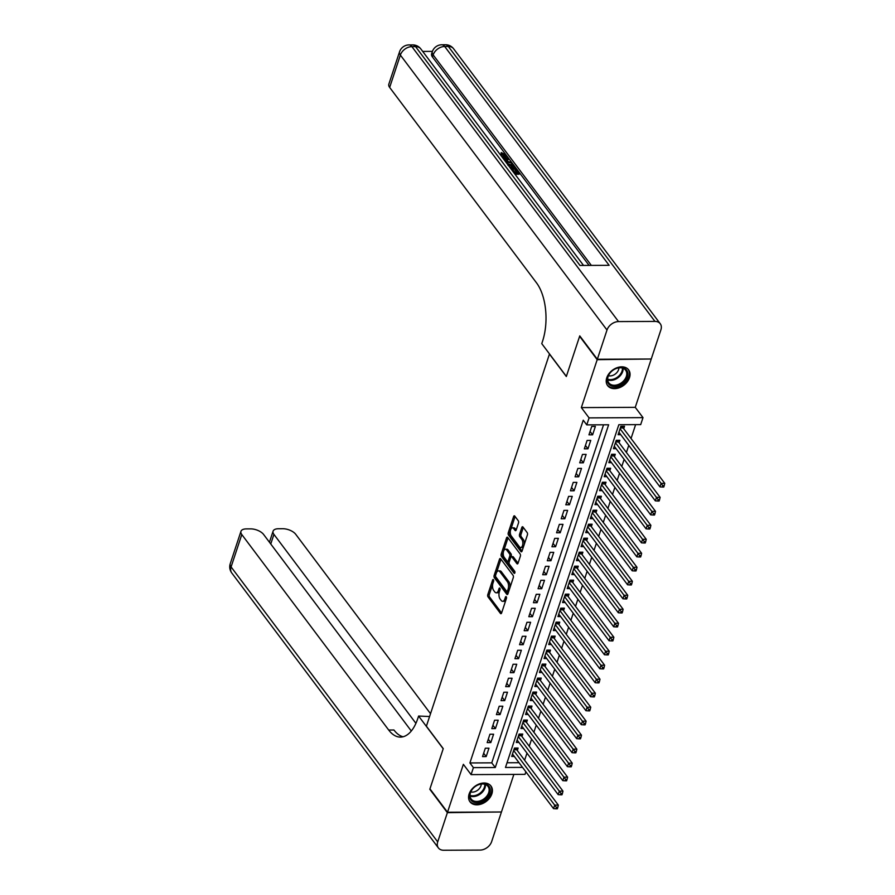 <?xml version="1.0" encoding="UTF-8"?>
<svg xmlns="http://www.w3.org/2000/svg" width="895" height="895" viewBox="0 0 895 895"><rect width="100%" height="100%" fill="white"/><g stroke="black" fill="none" stroke-linecap="round" stroke-linejoin="round"><path stroke-width="1.34" d="M493.425 579.703A1.152 0.582 -90.3 0 0 493.1 579.501A1.152 0.582 -90.3 0 0 492.63 580.016L487.797 594.604A1.656 0.828 -90.3 0 0 488.032 596.898L500.45 613.422A1.656 0.828 -90.3 0 0 500.92 613.701A1.656 0.828 -90.3 0 0 501.603 612.963L506.425 598.375A1.152 0.582 -90.3 0 0 506.257 596.775A1.152 0.582 -90.3 0 0 505.932 596.573A1.152 0.582 -90.3 0 0 505.462 597.088L504.836 598.979A5.28 2.64 -90.3 0 1 502.654 601.328A5.28 2.64 -90.3 0 1 501.178 600.433L500.137 599.057A5.28 2.64 -90.3 0 1 499.388 591.729L500.003 589.839A1.152 0.582 -90.3 0 0 499.846 588.239A1.152 0.582 -90.3 0 0 499.522 588.037A1.152 0.582 -90.3 0 0 499.041 588.552L498.414 590.443A5.28 2.64 -90.3 0 1 496.233 592.792A5.28 2.64 -90.3 0 1 494.756 591.897L493.727 590.521A5.28 2.64 -90.3 0 1 492.966 583.193L493.592 581.303A1.152 0.582 -90.3 0 0 493.425 579.703M606.765 377.791A13.123 9.431 143.1 0 0 607.638 385.622A13.123 9.431 143.1 0 0 619.25 387.759A13.123 9.431 143.1 0 0 629.498 377.69A13.123 9.431 143.1 0 0 628.626 369.859A13.123 9.431 143.1 0 0 617.013 367.711A13.123 9.431 143.1 0 0 606.765 377.791M469.125 793.977A13.123 9.431 143.1 0 0 469.998 801.808A13.123 9.431 143.1 0 0 481.611 803.945A13.123 9.431 143.1 0 0 491.858 793.876A13.123 9.431 143.1 0 0 490.986 786.045A13.123 9.431 143.1 0 0 479.373 783.897A13.123 9.431 143.1 0 0 469.125 793.977M518.485 523.016A1.656 0.828 -90.3 0 0 518.25 520.722L514.759 516.091A1.656 0.828 -90.3 0 0 514.301 515.811A1.656 0.828 -90.3 0 0 513.618 516.538L508.259 532.749A1.656 0.828 -90.3 0 0 508.494 535.031L520.912 551.566A1.656 0.828 -90.3 0 0 521.371 551.835A1.656 0.828 -90.3 0 0 522.053 551.107L527.412 534.897A1.656 0.828 -90.3 0 0 527.177 532.614L522.971 527.01A1.656 0.828 -90.3 0 0 522.512 526.73A1.656 0.828 -90.3 0 0 521.83 527.468L519.536 534.404A1.656 0.828 -90.3 0 0 519.771 536.687L521.852 539.472A4.419 2.204 -90.3 0 1 522.758 544.417A4.419 2.204 -90.3 0 1 520.666 547.561A4.419 2.204 -90.3 0 1 519.424 546.811L511.258 535.937A4.419 2.204 -90.3 0 1 510.351 530.981A4.419 2.204 -90.3 0 1 512.443 527.849A4.419 2.204 -90.3 0 1 513.685 528.587L515.05 530.399A1.656 0.828 -90.3 0 0 515.509 530.679A1.656 0.828 -90.3 0 0 516.191 529.952L518.485 523.016M650.799 359.007L597.189 359.678L579.624 336.296L566.322 376.515L549.452 354.073L426.389 726.192L443.249 748.634L429.947 788.864L447.522 812.235L463.364 764.33L471.094 774.611L473.41 767.619L469.897 762.943L583.249 420.202L586.762 424.879L589.078 417.887L643.002 417.629L640.686 424.622L618.825 424.722L505.474 767.462L522.557 767.384M597.189 359.678L581.347 407.594L589.078 417.887M500.641 558.793A1.656 0.828 -90.3 0 0 500.182 558.514A1.656 0.828 -90.3 0 0 499.499 559.252L494.141 575.451A1.656 0.828 -90.3 0 0 494.376 577.745L506.794 594.269A1.656 0.828 -90.3 0 0 507.252 594.548A1.656 0.828 -90.3 0 0 507.935 593.81L513.294 577.611A1.656 0.828 -90.3 0 0 513.059 575.317L500.641 558.793M501.2 554.094L506.559 537.895A1.656 0.828 -90.3 0 1 507.241 537.157A1.656 0.828 -90.3 0 1 507.7 537.436L520.118 553.96A1.656 0.828 -90.3 0 1 520.353 556.254L518.06 563.19A1.656 0.828 -90.3 0 1 517.377 563.928A1.656 0.828 -90.3 0 1 516.918 563.649L511.884 556.947A1.656 0.828 -90.3 0 0 511.414 556.668A1.656 0.828 -90.3 0 0 510.732 557.395L509.21 561.993A1.656 0.828 -90.3 0 0 509.456 564.286L514.692 571.267A1.152 0.582 -90.3 0 1 514.927 572.565A1.152 0.582 -90.3 0 1 514.379 573.382A1.152 0.582 -90.3 0 1 514.054 573.192L501.435 556.388A1.656 0.828 -90.3 0 1 501.2 554.094L502.654 554.094L503.482 551.6M447.522 812.235L501.446 811.989L513.864 774.41M623.714 428.739L624.52 426.288L620.873 426.311L618.098 434.701L620.738 434.69M619.083 442.723L619.899 440.284L616.252 440.295L613.478 448.686L616.118 448.675M614.462 456.718L615.268 454.268L611.621 454.291L608.846 462.681L611.486 462.67M609.831 470.703L610.636 468.264L607 468.275L604.226 476.666L606.866 476.655M605.21 484.698L606.016 482.248L602.369 482.271L599.594 490.661L602.234 490.65M600.579 498.683L601.384 496.233L597.748 496.255L594.974 504.646L597.614 504.635M595.947 512.678L596.764 510.228L593.116 510.239L590.342 518.641L592.982 518.63M591.326 526.663L592.132 524.213L588.496 524.235L585.722 532.626L588.351 532.614M586.695 540.658L587.512 538.208L583.864 538.219L581.09 546.621L583.73 546.61M582.074 554.643L582.88 552.193L579.244 552.215L576.458 560.606L579.099 560.594M577.443 568.638L578.26 566.188L574.612 566.199L571.838 574.601L574.478 574.579M572.822 582.623L573.628 580.173L569.981 580.195L567.206 588.586L569.846 588.574M568.191 596.607L569.007 594.168L565.36 594.179L562.586 602.57L565.226 602.559M563.57 610.603L564.376 608.153L560.729 608.175L557.954 616.565L560.594 616.554M558.939 624.587L559.744 622.148L556.108 622.159L553.334 630.55L555.974 630.539M554.318 638.582L555.124 636.132L551.477 636.155L548.702 644.545L551.342 644.534M549.687 652.567L550.492 650.117L546.856 650.139L544.082 658.53L546.722 658.519M545.055 666.562L545.872 664.112L542.225 664.124L539.45 672.525L542.09 672.514M540.435 680.547L541.24 678.097L537.604 678.119L534.818 686.51L537.459 686.499M535.803 694.542L536.62 692.092L532.972 692.103L530.198 700.505L532.838 700.494M531.183 708.527L531.988 706.077L528.352 706.099L525.566 714.49L528.207 714.478M526.551 722.522L527.368 720.072L523.72 720.083L520.946 728.485L523.586 728.463M521.93 736.507L522.736 734.057L519.089 734.079L516.314 742.47L518.955 742.458M485.325 748.209L482.539 756.599L486.186 756.577L488.961 748.186L485.325 748.209M489.945 734.213L487.171 742.604L490.818 742.593L493.592 734.202L489.945 734.213M494.577 720.229L491.803 728.619L495.438 728.597L498.213 720.206L494.577 720.229M499.197 706.233L496.423 714.624L500.07 714.613L502.845 706.222L499.197 706.233M503.829 692.249L501.055 700.64L504.69 700.617L507.465 692.227L503.829 692.249M508.45 678.253L505.675 686.655L509.322 686.633L512.097 678.242L508.45 678.253M513.081 664.269L510.307 672.66L513.943 672.648L516.728 664.247L513.081 664.269M517.702 650.273L514.927 658.675L518.574 658.653L521.349 650.262L517.702 650.273M522.333 636.289L519.559 644.68L523.206 644.668L525.98 636.267L522.333 636.289M526.965 622.293L524.179 630.695L527.826 630.673L530.601 622.282L526.965 622.293M531.585 608.309L528.811 616.7L532.458 616.689L535.232 608.287L531.585 608.309M536.217 594.325L533.442 602.715L537.078 602.693L539.853 594.302L536.217 594.325M540.837 580.329L538.063 588.72L541.71 588.709L544.484 580.318L540.837 580.329M545.469 566.345L542.694 574.735L546.33 574.713L549.105 566.322L545.469 566.345M550.089 552.349L547.315 560.74L550.962 560.729L553.736 552.338L550.089 552.349M554.721 538.365L551.947 546.755L555.582 546.733L558.357 538.342L554.721 538.365M559.341 524.369L556.567 532.771L560.214 532.749L562.989 524.358L559.341 524.369M563.973 510.385L561.199 518.776L564.834 518.764L567.62 510.363L563.973 510.385M568.593 496.389L565.819 504.791L569.466 504.769L572.241 496.378L568.593 496.389M573.225 482.405L570.451 490.796L574.098 490.784L576.872 482.383L573.225 482.405M577.857 468.409L575.071 476.811L578.718 476.789L581.493 468.398L577.857 468.409M582.477 454.425L579.703 462.816L583.35 462.804L586.124 454.403L582.477 454.425M587.109 440.441L584.334 448.831L587.97 448.809L590.745 440.418L587.109 440.441M469.897 762.943L491.758 762.842L603.554 424.801M592.602 434.825L595.376 426.434L591.729 426.445L588.955 434.836L592.602 434.825L590.073 431.457M524.627 760.247L526.976 753.131M529.247 746.251L531.608 739.147M533.879 732.267L536.228 725.151M538.51 718.271L540.86 711.167M543.131 704.287L545.48 697.171M547.762 690.302L550.112 683.187M552.383 676.307L554.743 669.191M557.014 662.322L559.364 655.207M561.635 648.327L563.995 641.212M566.266 634.342L568.616 627.227M570.887 620.347L573.247 613.232M575.519 606.362L577.868 599.247M580.15 592.367L582.5 585.263M584.771 578.383L587.12 571.267M589.402 564.387L591.752 557.283M594.023 550.403L596.372 543.287M598.654 536.418L601.004 529.303M603.275 522.423L605.635 515.307M607.906 508.438L610.256 501.323M612.527 494.443L614.887 487.327M617.158 480.458L619.508 473.343M621.779 466.463L624.139 459.348M626.41 452.478L628.76 445.363M631.042 438.483L635.618 424.644M507.029 762.764L519.033 762.708M517.299 750.491L518.115 748.052L514.468 748.063L511.694 756.454L514.334 756.443M581.347 407.594L635.26 407.337L651.112 359.421M635.26 407.337L643.002 417.629M525.868 771.792L525.018 774.354L471.094 774.611M473.41 767.619L495.271 767.518L608.622 424.778L586.762 424.879M491.758 762.842L495.271 767.518M486.186 756.577L483.658 753.221M490.818 742.593L488.29 739.225M495.438 728.597L492.91 725.241M500.07 714.613L497.542 711.245M504.69 700.617L502.173 697.261M509.322 686.633L506.794 683.277M513.943 672.648L511.425 669.281M518.574 658.653L516.046 655.297M523.206 644.668L520.677 641.301M527.826 630.673L525.298 627.317M532.458 616.689L529.929 613.321M537.078 602.693L534.55 599.337M541.71 588.709L539.182 585.341M546.33 574.713L543.802 571.357M550.962 560.729L548.434 557.361M555.582 546.733L553.065 543.377M560.214 532.749L557.686 529.392M564.834 518.764L562.317 515.397M569.466 504.769L566.938 501.413M574.098 490.784L571.569 487.417M578.718 476.789L576.19 473.433M583.35 462.804L580.821 459.437M587.97 448.809L585.442 445.453M496.233 592.792L497.687 592.781A5.28 2.64 -90.3 0 0 499.544 591.259M502.654 601.328L504.109 601.317A5.28 2.64 -90.3 0 0 505.955 599.795M492.72 584.133L489.263 594.604A1.656 0.828 -90.3 0 0 489.498 596.887L501.592 612.985M495.506 575.787A1.656 0.828 -90.3 0 0 495.83 577.734L507.924 593.832M500.965 559.218A1.656 0.828 -90.3 0 0 500.954 559.241L496.591 572.42M495.606 575.228A1.152 0.582 -90.3 0 0 495.763 576.827L506.671 591.338A1.152 0.582 -90.3 0 0 506.995 591.528A1.152 0.582 -90.3 0 0 507.465 591.013L508.125 589.022A5.28 2.64 -90.3 0 0 507.375 581.694L499.925 571.782A5.28 2.64 -90.3 0 0 498.448 570.887A5.28 2.64 -90.3 0 0 496.255 573.236L495.606 575.228M508.125 591.326A1.152 0.582 -90.3 0 0 508.45 591.517A1.152 0.582 -90.3 0 0 508.752 591.349M509.826 588.082A5.28 2.64 -90.3 0 0 508.83 581.683L507.375 581.694M498.448 570.887L499.902 570.876A5.28 2.64 -90.3 0 1 501.379 571.771L508.83 581.683M503.728 550.839L508.013 537.884L506.559 537.895M518.048 563.212L513.338 556.936A1.656 0.828 -90.3 0 0 512.88 556.656L511.414 556.668M514.949 572.42L502.889 556.377L501.435 556.388M506.659 549.989A4.419 2.204 -90.3 0 0 505.418 549.239A4.419 2.204 -90.3 0 0 503.326 552.383A4.419 2.204 -90.3 0 0 504.221 557.339L507.107 561.165A1.656 0.828 -90.3 0 0 507.566 561.445A1.656 0.828 -90.3 0 0 508.248 560.717L509.77 556.108A1.656 0.828 -90.3 0 0 509.535 553.826L506.659 549.989L508.114 549.977A4.419 2.204 -90.3 0 0 506.872 549.239L505.418 549.239M507.566 561.445L509.02 561.445A1.656 0.828 -90.3 0 0 509.501 561.131M508.114 549.977L510.989 553.815A1.656 0.828 -90.3 0 1 511.224 556.108L510.944 556.97M502.654 554.094A1.656 0.828 -90.3 0 0 502.889 556.377M512.443 527.849L513.909 527.837A4.419 2.204 -90.3 0 1 515.14 528.587L516.18 529.974M520.666 547.561L522.121 547.55A4.419 2.204 -90.3 0 0 523.631 546.33M524.168 544.731A4.419 2.204 -90.3 0 0 523.318 539.461L521.852 539.472M521.83 527.468L523.284 527.457A1.656 0.828 -90.3 0 0 523.284 527.457L520.991 534.393A1.656 0.828 -90.3 0 0 521.226 536.687L523.318 539.461M510.396 530.668L509.714 532.738A1.656 0.828 -90.3 0 0 509.949 535.031L522.053 551.13M513.618 516.538L515.072 516.538A1.656 0.828 -90.3 0 0 515.072 516.538L510.933 529.068M512.499 754.015L553.546 808.632L554.699 805.131L558.346 805.12L516.739 749.753A1.678 0.839 89.7 0 1 516.505 749.294L516.079 748.063M556.366 807.391L555.896 808.789L557.361 808.789L557.82 807.391L556.366 807.391L513.663 750.513M555.896 808.789L553.546 808.632M558.346 805.12L557.82 807.391M490.012 788.417A11.355 8.167 -36.9 0 1 482.148 801.327A11.355 8.167 -36.9 0 1 469.853 797.937A11.355 8.167 -36.9 0 1 477.717 785.027A11.355 8.167 -36.9 0 1 490.012 788.417M470.244 797.121A10.516 7.563 143.1 0 0 471.173 799.034A10.516 7.563 143.1 0 0 482.908 799.571A10.516 7.563 143.1 0 0 488.916 788.305A10.516 7.563 143.1 0 0 487.988 786.392A10.516 7.563 143.1 0 0 476.252 785.844A10.516 7.563 143.1 0 0 470.244 797.121M470.792 791.907A7.484 5.381 143.1 0 0 477.684 790.184A7.484 5.381 143.1 0 0 481.253 784.042M469.506 801.014L469.428 800.913A13.045 9.375 143.1 0 0 469.506 801.014A13.045 9.375 143.1 0 0 484.061 801.685A13.045 9.375 143.1 0 0 491.512 787.712A13.045 9.375 143.1 0 0 490.359 785.34A13.045 9.375 143.1 0 0 490.27 785.228L490.359 785.34M627.652 372.231A11.355 8.167 -36.9 0 1 619.787 385.141A11.355 8.167 -36.9 0 1 607.492 381.751A11.355 8.167 -36.9 0 1 615.357 368.841A11.355 8.167 -36.9 0 1 627.652 372.231M607.884 380.934A10.516 7.563 143.1 0 0 608.813 382.847A10.516 7.563 143.1 0 0 620.548 383.384A10.516 7.563 143.1 0 0 626.556 372.119A10.516 7.563 143.1 0 0 625.627 370.206A10.516 7.563 143.1 0 0 613.892 369.657A10.516 7.563 143.1 0 0 607.884 380.934M608.432 375.721A7.484 5.381 143.1 0 0 615.324 373.998A7.484 5.381 143.1 0 0 618.893 367.856M607.146 384.828L607.067 384.727A13.045 9.375 143.1 0 0 607.146 384.828A13.045 9.375 143.1 0 0 621.701 385.499A13.045 9.375 143.1 0 0 629.151 371.526A13.045 9.375 143.1 0 0 627.999 369.154A13.045 9.375 143.1 0 0 627.91 369.042M447.377 812.66L429.813 789.278L443.204 748.779L418.603 716.045L417.82 718.428A42.065 21.032 89.7 0 1 400.445 737.111A42.065 21.032 89.7 0 1 388.687 730.018L241.795 534.55L231.089 566.938L437.711 841.893L447.377 812.66L500.987 811.989M418.603 716.045L429.578 716.537M415.918 723.339L273.926 534.393A10.102 4.878 18.3 0 1 273.087 531.183A10.102 4.878 18.3 0 1 278.457 528.744L282.753 528.721A10.102 4.878 18.3 0 1 295.719 534.293L430.517 713.684M437.711 841.893A10.102 7.261 143.1 0 0 438.382 847.923A10.102 7.261 143.1 0 0 443.685 850.25L480.112 850.082A10.102 7.261 143.1 0 0 491.635 841.647L501.301 812.403M411.297 731.002L263.589 534.449A10.102 4.878 18.3 0 0 250.622 528.878L246.326 528.9A10.102 4.878 18.3 0 0 240.956 531.339A10.102 4.878 18.3 0 0 241.795 534.55M403.074 736.775A42.065 21.032 89.7 0 1 393.934 729.996L388.687 730.018M504.713 156.345L501.155 154.466L501.211 152.564L505.843 154.835L506.357 156.345L502.99 158.258M506.357 156.345L505.988 157.464L503.214 158.572M507.499 163.36L506.693 163.192M503.639 159.131L507.924 157.744L508.181 159.713L506.962 160.071M513.573 172.355L511.616 169.401L512.634 169.401L514.849 172.343L517.869 172.332L515.386 169.021L516.393 169.021L519.48 173.127L519.1 174.245L515.005 174.256M516.661 172.343L515.017 170.139L515.386 169.021M589.078 265.412L432.464 57A10.102 4.878 -161.7 0 1 431.625 53.789L432.319 51.697A10.102 4.878 18.3 0 0 433.158 54.908L432.464 57M432.43 51.373L422.697 51.418M506.85 163.393L514.077 165.933L515.587 167.947L515.218 169.065L511.112 169.077M597.334 359.264L651.247 359.007L660.924 329.763A10.102 7.261 143.1 0 0 660.253 323.744A10.102 7.261 143.1 0 0 654.95 321.417L618.523 321.585A10.102 7.261 143.1 0 0 607 330.02L597.334 359.264L579.759 335.882L566.367 376.381L541.766 343.646L542.549 341.264A42.065 21.032 -90.3 0 0 536.553 282.909L389.661 87.441A10.102 4.878 -161.7 0 1 388.822 84.231L399.528 51.854A10.102 4.878 18.3 0 0 400.367 55.065L389.661 87.441M607 330.02L400.367 55.065A10.102 7.261 -36.9 0 1 411.89 46.629L415.537 46.607L579.994 265.457L609.137 265.323L444.681 46.473L448.328 46.45A10.102 7.261 -36.9 0 1 453.62 48.777L660.253 323.744M519.48 173.127L514.166 173.149M515.587 167.947L510.284 167.969M509.68 167.175L513.976 167.152L513.115 166L511.492 164.68L507.443 164.188M512.768 167.164L511.123 165.799L507.912 165.273M513.115 166L512.745 167.119M511.492 164.68L511.123 165.799M508.282 164.154L508.013 164.948M508.55 158.594L506.346 159.243L508.147 161.637L511.313 162.252L511.94 163.103L505.619 161.771M505.06 161.022L506.95 161.402L505.518 159.478L504.198 159.869M511.94 163.103L511.627 164.053M505.53 161.122L504.814 160.697M505.518 159.478L505.149 160.608M501.759 156.625L502.654 156.67C504.746 156.726 505.496 156.144 504.892 154.913L504.523 156.032M505.16 155.909L504.892 154.913L501.524 153.347L501.155 154.466M503.258 157.464L502.363 157.43M501.524 153.347L501.211 152.564M517.131 740.02L558.167 794.637L559.33 791.146L562.966 791.124L521.36 735.757A1.678 0.839 89.7 0 1 521.136 735.31L520.711 734.068M560.986 793.406L560.527 794.805L561.982 794.794L562.44 793.395L560.986 793.406L518.283 736.529M560.527 794.805L558.167 794.637M562.966 791.124L562.44 793.395M521.751 726.035L562.798 780.653L563.951 777.151L567.598 777.14L525.991 721.773A1.678 0.839 89.7 0 1 525.768 721.314L525.331 720.083M565.618 779.411L565.148 780.809L566.613 780.809L567.072 779.411L565.618 779.411L522.915 722.534M565.148 780.809L562.798 780.653M567.598 777.14L567.072 779.411M526.383 712.04L567.43 766.657L568.582 763.166L572.229 763.144L530.623 707.777A1.678 0.839 89.7 0 1 530.388 707.33L529.963 706.088M570.238 765.426L569.779 766.825L571.234 766.814L571.704 765.415L570.238 765.426L527.535 708.549M569.779 766.825L567.43 766.657M572.229 763.144L571.704 765.415M531.003 698.055L572.05 752.673L573.203 749.171L576.85 749.16L535.244 693.793A1.678 0.839 89.7 0 1 535.02 693.345L534.583 692.103M574.87 751.431L574.4 752.829L575.865 752.829L576.324 751.431L574.87 751.431L532.167 694.554M574.4 752.829L572.05 752.673M576.85 749.16L576.324 751.431M535.635 684.06L576.682 738.677L577.834 735.187L581.481 735.164L539.875 679.797A1.678 0.839 89.7 0 1 539.64 679.35L539.215 678.108M579.49 737.446L579.031 738.845L580.486 738.834L580.956 737.435L579.49 737.446L536.787 680.569M579.031 738.845L576.682 738.677M581.481 735.164L580.956 737.435M540.256 670.075L581.303 724.693L582.466 721.191L586.102 721.18L544.496 665.813A1.678 0.839 89.7 0 1 544.272 665.365L543.847 664.124M584.122 723.451L583.663 724.849L585.117 724.849L585.576 723.451L584.122 723.451L541.419 666.574M583.663 724.849L581.303 724.693M586.102 721.18L585.576 723.451M544.887 656.08L585.934 710.708L587.086 707.207L590.734 707.184L549.127 651.817A1.678 0.839 89.7 0 1 548.892 651.37L548.467 650.128M588.742 709.466L588.284 710.865L589.738 710.854L590.208 709.455L588.742 709.466L546.039 652.589M588.284 710.865L585.934 710.708M590.734 707.184L590.208 709.455M549.519 642.095L590.555 696.713L591.718 693.211L595.354 693.2L553.748 637.833A1.678 0.839 89.7 0 1 553.524 637.385L553.099 636.144M593.374 695.471L592.915 696.881L594.369 696.869L594.828 695.471L593.374 695.471L550.671 638.594M592.915 696.881L590.555 696.713M595.354 693.2L594.828 695.471M554.139 628.111L595.186 682.728L596.338 679.227L599.986 679.215L558.379 623.849A1.678 0.839 89.7 0 1 558.144 623.39L557.719 622.148M598.005 681.487L597.536 682.885L598.99 682.874L599.46 681.475L598.005 681.487L555.292 624.609M597.536 682.885L595.186 682.728M599.986 679.215L599.46 681.475M558.771 614.115L599.807 668.733L600.97 665.242L604.606 665.22L563 609.853A1.678 0.839 89.7 0 1 562.776 609.405L562.351 608.164M602.626 667.502L602.167 668.901L603.622 668.889L604.08 667.491L602.626 667.502L559.923 610.614M602.167 668.901L599.807 668.733M604.606 665.22L604.08 667.491M563.391 600.131L604.438 654.748L605.591 651.247L609.238 651.236L567.631 595.869A1.678 0.839 89.7 0 1 567.396 595.41L566.971 594.179M607.257 653.507L606.788 654.905L608.253 654.905L608.712 653.507L607.257 653.507L564.555 596.629M606.788 654.905L604.438 654.748M609.238 651.236L608.712 653.507M568.023 586.135L609.059 640.753L610.222 637.262L613.858 637.24L572.252 581.873A1.678 0.839 89.7 0 1 572.028 581.426L571.603 580.184M611.878 639.522L611.419 640.921L612.874 640.909L613.332 639.511L611.878 639.522L569.175 582.645M611.419 640.921L609.059 640.753M613.858 637.24L613.332 639.511M572.643 572.151L613.69 626.768L614.843 623.267L618.49 623.256L576.883 567.889A1.678 0.839 89.7 0 1 576.66 567.43L576.223 566.199M616.51 625.527L616.04 626.925L617.505 626.925L617.964 625.527L616.51 625.527L573.807 568.649M616.04 626.925L613.69 626.768M618.49 623.256L617.964 625.527M577.275 558.156L618.322 612.773L619.474 609.282L623.121 609.26L581.515 553.893A1.678 0.839 89.7 0 1 581.28 553.446L580.855 552.204M621.13 611.542L620.671 612.941L622.126 612.93L622.596 611.531L621.13 611.542L578.427 554.665M620.671 612.941L618.322 612.773M623.121 609.26L622.596 611.531M581.895 544.171L622.942 598.789L624.095 595.287L627.742 595.276L586.135 539.909A1.678 0.839 89.7 0 1 585.912 539.461L585.475 538.219M625.762 597.547L625.292 598.945L626.757 598.945L627.216 597.547L625.762 597.547L583.059 540.669M625.292 598.945L622.942 598.789M627.742 595.276L627.216 597.547M586.527 530.176L627.574 584.793L628.726 581.303L632.373 581.28L590.767 525.913A1.678 0.839 89.7 0 1 590.532 525.466L590.107 524.224M630.382 583.562L629.923 584.961L631.378 584.95L631.848 583.551L630.382 583.562L587.679 526.685M629.923 584.961L627.574 584.793M632.373 581.28L631.848 583.551M591.147 516.191L632.194 570.809L633.358 567.307L636.994 567.296L595.388 511.929A1.678 0.839 89.7 0 1 595.164 511.481L594.739 510.239M635.014 569.567L634.555 570.965L636.009 570.965L636.468 569.567L635.014 569.567L592.311 512.69M634.555 570.965L632.194 570.809M636.994 567.296L636.468 569.567M595.779 502.196L636.826 556.824L637.978 553.323L641.625 553.3L600.019 497.933A1.678 0.839 89.7 0 1 599.784 497.486L599.359 496.244M639.634 555.582L639.175 556.981L640.63 556.97L641.1 555.571L639.634 555.582L596.931 498.705M639.175 556.981L636.826 556.824M641.625 553.3L641.1 555.571M600.411 488.211L641.447 542.829L642.61 539.327L646.246 539.316L604.64 483.949A1.678 0.839 89.7 0 1 604.416 483.501L603.991 482.26M644.266 541.587L643.807 542.996L645.261 542.985L645.72 541.587L644.266 541.587L601.563 484.71M643.807 542.996L641.447 542.829M646.246 539.316L645.72 541.587M605.031 474.227L646.078 528.844L647.23 525.343L650.878 525.331L609.271 469.964A1.678 0.839 89.7 0 1 609.036 469.506L608.611 468.264M648.897 527.602L648.428 529.001L649.882 528.99L650.352 527.591L648.897 527.602L606.183 470.725M648.428 529.001L646.078 528.844M650.878 525.331L650.352 527.591M609.663 460.231L650.699 514.849L651.862 511.358L655.498 511.336L613.892 455.969A1.678 0.839 89.7 0 1 613.668 455.521L613.243 454.28M653.518 513.618L653.059 515.017L654.513 515.005L654.972 513.607L653.518 513.618L610.815 456.73M653.059 515.017L650.699 514.849M655.498 511.336L654.972 513.607M614.283 446.247L655.33 500.864L656.482 497.363L660.13 497.351L618.523 441.985A1.678 0.839 89.7 0 1 618.3 441.526L617.863 440.295M658.149 499.623L657.68 501.021L659.145 501.021L659.604 499.623L658.149 499.623L615.447 442.745M657.68 501.021L655.33 500.864M660.13 497.351L659.604 499.623M618.915 432.251L659.951 486.869L661.114 483.378L664.761 483.356L623.155 427.989A1.678 0.839 89.7 0 1 622.92 427.541L622.495 426.3M662.77 485.638L662.311 487.037L663.766 487.025L664.224 485.627L662.77 485.638L620.067 428.761M662.311 487.037L659.951 486.869M664.761 483.356L664.224 485.627M493.581 580.016L492.63 580.016M506.413 597.088L505.462 597.088M500.003 588.552L499.041 588.552M499.813 590.431L498.414 590.443M506.223 598.968L504.836 598.979M501.379 613.422L500.45 613.422M489.498 596.887L488.032 596.898M489.263 594.604L487.797 594.604M507.711 594.258L506.794 594.269M495.83 577.734L494.376 577.745M495.55 575.44L494.141 575.451M500.954 559.241L499.499 559.252M508.863 591.013L507.465 591.013M509.523 589.022L508.125 589.022M501.379 571.771L499.925 571.782M517.836 563.637L516.918 563.649M513.338 556.936L511.884 556.947M514.703 573.18L514.054 573.192M509.647 560.706L508.248 560.717M511.224 556.108L509.77 556.108M510.989 553.815L509.535 553.826M515.967 530.399L515.05 530.399M515.14 528.587L513.685 528.587M521.226 536.687L519.771 536.687M520.991 534.393L519.536 534.404M521.83 551.555L520.912 551.566M509.949 535.031L508.494 535.031M509.714 532.738L508.259 532.749M516.739 749.753L513.909 749.764M516.505 749.294L514.054 749.305M485.448 784.49A10.516 7.563 -36.9 0 1 480.458 793.876A10.516 7.563 -36.9 0 1 470.054 796.058M470.02 795.375A10.169 7.317 143.1 0 0 479.966 793.216A10.169 7.317 143.1 0 0 484.799 784.266M623.088 368.304A10.516 7.563 -36.9 0 1 618.098 377.69A10.516 7.563 -36.9 0 1 607.694 379.872M607.671 379.189A10.169 7.317 143.1 0 0 617.606 377.03A10.169 7.317 143.1 0 0 622.439 368.08M273.926 534.393L270.76 543.992M231.089 566.938A10.102 4.878 -161.7 0 1 230.239 563.727A10.102 10.102 0 0 0 231.76 572.957A10.102 7.261 -36.9 0 1 231.089 566.938M654.95 321.417L448.328 46.45A10.102 5.046 -90.3 0 0 445.497 44.75L441.861 44.772A10.102 5.046 89.7 0 1 444.681 46.473A10.102 7.261 -36.9 0 0 433.158 54.908L591.349 265.401M583.529 265.435L420.829 48.934A10.102 7.261 -36.9 0 0 415.537 46.607A10.102 5.046 -90.3 0 0 412.707 44.907L409.071 44.918A10.102 5.046 89.7 0 1 411.89 46.629L618.523 321.585M521.36 735.757L518.529 735.768M521.136 735.31L518.686 735.321M525.991 721.773L523.161 721.784M525.768 721.314L523.306 721.336M530.623 707.777L527.781 707.788M530.388 707.33L527.938 707.341M535.244 693.793L532.413 693.804M535.02 693.345L532.559 693.356M539.875 679.797L537.034 679.82M539.64 679.35L537.19 679.361M544.496 665.813L541.665 665.824M544.272 665.365L541.811 665.377M549.127 651.817L546.297 651.84M548.892 651.37L546.442 651.381M553.748 637.833L550.917 637.844M553.524 637.385L551.063 637.397M558.379 623.849L555.549 623.86M558.144 623.39L555.694 623.401M563 609.853L560.169 609.864M562.776 609.405L560.326 609.417M567.631 595.869L564.801 595.88M567.396 595.41L564.946 595.421M572.252 581.873L569.421 581.884M572.028 581.426L569.578 581.437M576.883 567.889L574.053 567.9M576.66 567.43L574.198 567.452M581.515 553.893L578.673 553.904M581.28 553.446L578.83 553.457M586.135 539.909L583.305 539.92M585.912 539.461L583.45 539.472M590.767 525.913L587.937 525.936M590.532 525.466L588.082 525.477M595.388 511.929L592.557 511.94M595.164 511.481L592.703 511.492M600.019 497.933L597.189 497.956M599.784 497.486L597.334 497.497M604.64 483.949L601.809 483.96M604.416 483.501L601.966 483.513M609.271 469.964L606.441 469.976M609.036 469.506L606.586 469.517M613.892 455.969L611.061 455.98M613.668 455.521L611.218 455.533M618.523 441.985L615.693 441.996M618.3 441.526L615.838 441.537M623.155 427.989L620.313 428M622.92 427.541L620.47 427.553M508.45 591.517L506.995 591.528M273.087 531.183L269.44 542.236M240.956 531.339L230.239 563.727M231.76 572.957L438.382 847.923M420.829 48.934A10.102 10.102 0 0 0 412.707 44.907M409.071 44.918A10.102 10.102 0 0 0 399.528 51.854M453.62 48.777A10.102 10.102 0 0 0 445.497 44.75M441.861 44.772A10.102 10.102 0 0 0 432.319 51.697"/></g></svg>
